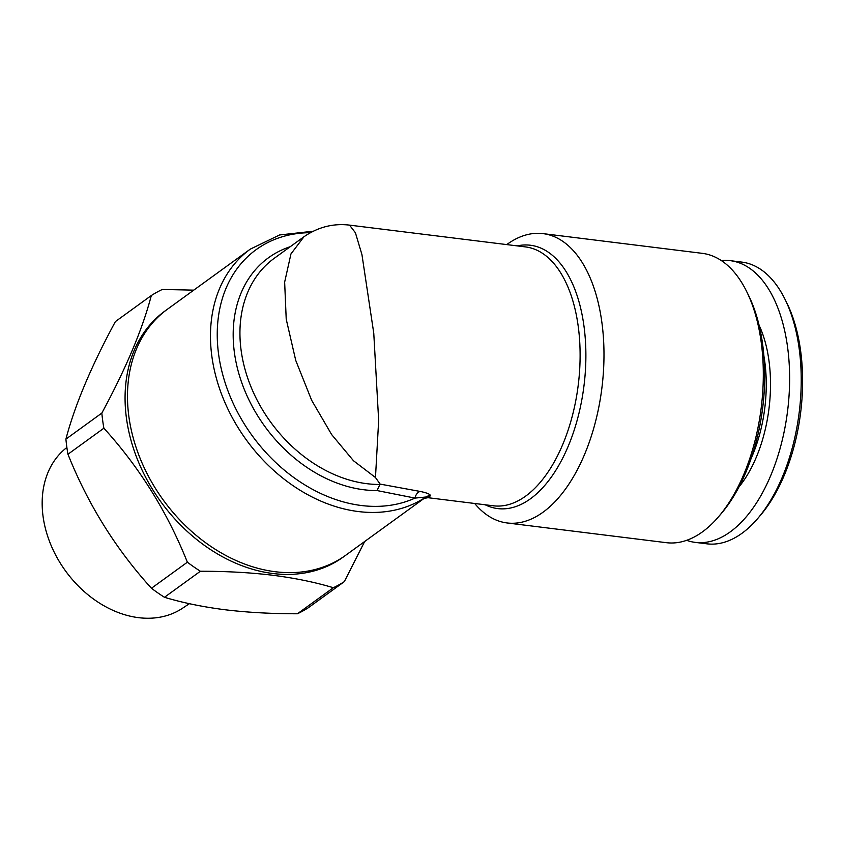 <?xml version="1.0" encoding="UTF-8"?>
<svg xmlns="http://www.w3.org/2000/svg" width="843" height="843" viewBox="0 0 843 843"><rect width="100%" height="100%" fill="white"/><g stroke="black" fill="none" stroke-linecap="round" stroke-linejoin="round"><path stroke-width="1.26" d="M364.661 541.522L344.323 581.638A172.636 131.023 -125.9 0 1 333.354 587.719C315.145 582.239 294.934 578.087 272.711 575.253C250.55 572.576 226.44 571.238 200.381 571.248A172.636 131.023 -125.9 0 1 187.367 562.207C167.388 512.144 139.559 467.475 103.879 428.202L67.956 454.251A172.636 131.023 -125.9 0 1 65.912 439.129L101.834 413.081C125.965 368.486 142.467 329.297 151.319 295.535A172.636 131.023 -125.9 0 1 162.288 289.465L193.732 290.15M200.381 571.248L164.459 597.297C182.899 602.819 203.11 606.971 225.113 609.763C247.536 612.461 271.646 613.788 297.431 613.767L333.354 587.719M164.459 597.297A172.636 131.023 -125.9 0 1 151.445 588.256L187.367 562.207M67.956 454.251C87.946 504.314 115.776 548.983 151.445 588.256M151.319 295.535L115.396 321.583C91.265 366.189 74.764 405.367 65.912 439.129M344.323 581.638L308.401 607.687A172.636 131.023 -125.9 0 1 297.431 613.767M424.113 498.403L425.926 497.012A7.671 7.45 -129.2 0 1 430.457 495.747L427.981 497.697L424.124 498.392M427.981 497.697L493.45 505.8A130.433 69.316 -82.9 0 0 525.663 496.116A130.433 69.316 -82.9 0 0 580.11 355.124A130.433 69.316 -82.9 0 0 525.505 246.915L349.529 225.123L355.409 232.752L361.942 254.607L373.765 333.196L378.665 420.436L375.472 477.517L380.13 484.103L420.151 491.437C426.906 492.807 430.351 494.24 430.457 495.747M103.879 428.202A172.636 131.023 -125.9 0 1 101.834 413.081M424.261 498.297L345.735 555.242A151.919 115.301 -125.9 0 1 275.408 571.744A151.919 115.301 -125.9 0 1 140.57 459.477A151.919 115.301 -125.9 0 1 167.367 309.276L250.371 249.085A151.919 115.301 -125.9 0 0 223.564 399.287A151.919 115.301 -125.9 0 0 358.412 511.553A151.919 115.301 -125.9 0 0 425.926 497.012L415.009 498.097L377.021 490.552L380.13 484.103M686.645 540.331A141.94 75.438 -82.9 0 0 695.306 542.397A141.94 75.438 -82.9 0 0 787.604 410.794A141.94 75.438 -82.9 0 0 730.186 260.656A141.94 75.438 -82.9 0 0 721.292 260.55M739.037 486.875A106.65 56.681 -82.9 0 0 759.058 325.166M344.513 556.106A151.919 115.301 -125.9 0 1 160.792 501.701A151.919 115.301 -125.9 0 1 166.166 310.161M695.306 542.397L706.919 543.83A141.94 75.438 -82.9 0 0 757.741 518.477L760.523 515.21A137.335 72.983 -82.9 0 0 786.814 302.932L784.907 299.086A141.94 75.438 -82.9 0 0 741.798 262.099L730.186 260.656M375.472 477.517L353.502 460.763L331.636 434.556L311.647 400.267L295.735 360.404L286.22 319.181L284.649 282.131L290.951 253.933L303.965 236.746M507.138 522.966L666.455 542.692A145.776 77.472 -82.9 0 0 702.461 531.859A145.776 77.472 -82.9 0 0 718.647 516.643L721.439 513.376A141.171 75.027 -82.9 0 0 748.458 295.176L746.55 291.32A145.776 77.472 -82.9 0 0 702.282 253.343L542.966 233.616A145.776 77.472 97.1 0 1 603.988 354.555A145.776 77.472 97.1 0 1 543.145 512.133A145.776 77.472 97.1 0 1 507.138 522.966A145.776 77.472 97.1 0 1 474.683 503.482M506.738 244.586A145.776 77.472 97.1 0 1 506.949 244.438A145.776 77.472 97.1 0 1 542.966 233.616M751.229 458.213A103.584 55.048 -82.9 0 0 763.884 355.946M757.741 518.477A141.94 75.438 -82.9 0 0 784.907 299.086M718.647 516.643A145.776 77.472 -82.9 0 0 746.55 291.32M189.369 603.683L182.636 608.172A99.052 75.185 -125.9 0 1 65.459 570.837A99.052 75.185 -125.9 0 1 66.376 447.865L66.882 447.464M310.382 232.689A148.083 112.393 54.1 0 0 228.969 393.512A148.083 112.393 54.1 0 0 415.009 498.097A7.671 5.416 102.4 0 1 420.151 491.437M349.518 225.123C333.164 223.174 317.895 227.104 303.733 236.915L274.186 258.348A130.433 99 54.1 0 0 254.291 394.387A130.433 99 54.1 0 0 380.014 484.462M517.244 245.893A132.678 70.506 97.1 0 1 585.579 343.438A132.678 70.506 97.1 0 1 530.51 498.75A132.678 70.506 97.1 0 1 485.189 504.778M377.021 490.552A134.269 101.908 -125.9 0 1 241.878 383.049A134.269 101.908 -125.9 0 1 290.266 246.693M313.206 231.214L279.602 234.965L250.371 249.085"/></g></svg>
